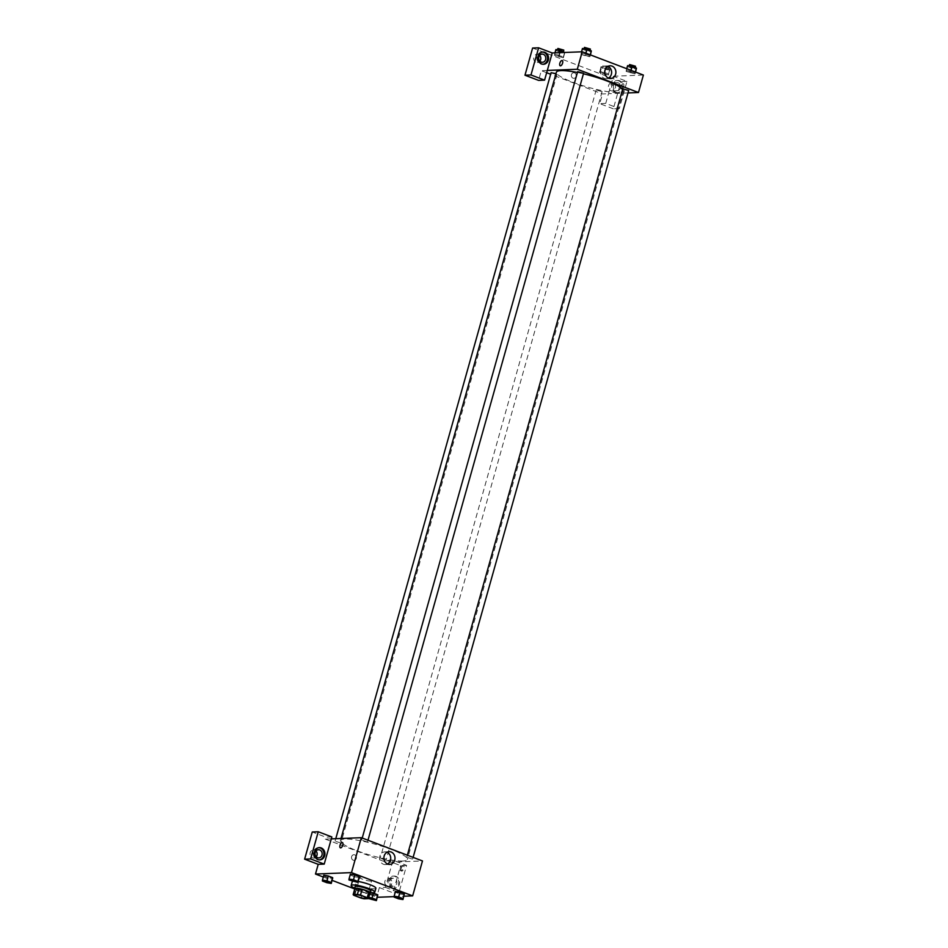 <?xml version="1.0" encoding="UTF-8"?>
<svg xmlns="http://www.w3.org/2000/svg" width="948" height="948" viewBox="0 0 948 948"><rect width="100%" height="100%" fill="white"/><g stroke="black" fill="none" stroke-linecap="round" stroke-linejoin="round"><path stroke-width="0.71" stroke-dasharray="4.74 3.56" d="M370.798 881.083A6.138 1.043 15.7 0 1 364.02 879.72A6.138 1.043 15.7 0 1 359.802 877.481A6.138 1.043 15.7 0 1 365.987 878.132A6.138 1.043 15.7 0 1 371.616 880.799A6.138 1.043 15.7 0 1 370.798 881.083M353.971 895.374L355.607 889.556L362.764 892.269L361.117 898.088M370.064 892.803L365.845 892.969L364.21 898.787M365.845 892.969A7.916 1.351 15.7 0 1 362.764 892.269M355.607 889.556A7.916 1.351 15.7 0 1 354.801 888.762M354.742 888.999A8.188 1.398 -164.3 0 0 358.427 890.942A8.188 1.398 -164.3 0 0 369.933 893.277M370.858 891.061A8.188 1.398 15.7 0 1 369.779 891.428A8.188 1.398 15.7 0 1 358.972 888.999A8.188 1.398 15.7 0 1 355.097 886.629M370.431 892.554A12.277 2.097 15.7 0 1 354.682 888.134M375.882 888.276A12.277 2.097 15.7 0 1 374.259 888.833A12.277 2.097 15.7 0 1 360.69 886.119A12.277 2.097 15.7 0 1 352.253 881.64M352.573 881.32A12.277 2.097 15.7 0 1 358.107 881.462M368.76 897.436L367.575 897.246L368.938 892.388L370.407 892.637L368.926 892.388L368.902 893.324L373.311 894.995L377.766 895.753L377.802 894.817M395.47 892.269L395.506 891.333L395.458 892.269L399.878 893.94L404.334 894.699L404.369 893.763M323.813 875.229L323.766 876.153L328.174 877.836L332.641 878.583L323.766 876.153L323.801 875.253L328.269 875.976M323.304 877.019L332.132 880.372M354.694 888.963L377.328 897.282M394.119 896.618L403.895 896.227M348.971 879.957L350.381 874.175L350.345 875.099L354.753 876.782L359.209 877.528L359.245 876.604M340.391 847.82L340.403 847.82A2.808 1.292 -69.2 0 0 342.773 845.13A2.808 1.292 -69.2 0 0 342.394 842.559L342.394 842.559M318.86 847.666A6.138 5.356 87.7 0 0 318.35 847.654A6.138 5.356 87.7 0 0 313.29 852.916A6.138 5.356 87.7 0 0 316.964 859.611A6.138 5.356 87.7 0 0 318.836 859.919A6.138 5.356 87.7 0 0 319.334 859.883M316.205 856.802A4.088 3.567 -92.3 0 1 310.032 854.136A4.088 3.567 -92.3 0 1 315.98 850.972M331.847 836.93L325.851 837.167L312.259 832M331.302 838.873L325.294 839.11L325.851 837.167M387.068 852.264A6.375 5.558 87.7 0 0 384.912 851.861A6.375 5.558 87.7 0 0 379.875 856.21A6.375 5.558 87.7 0 0 385.421 864.588A6.375 5.558 87.7 0 0 387.531 864.007M401.182 868.51A2.808 1.292 -69.2 0 0 401.561 871.082A2.808 1.292 -69.2 0 0 403.765 868.913A2.808 1.292 -69.2 0 0 403.564 865.832A2.808 1.292 -69.2 0 0 401.182 868.51M385.374 887.364L398.966 892.542L406.609 865.37L393.017 860.203L385.374 887.364L379.378 887.601L376.64 897.306M406.609 865.37L400.601 865.607L387.009 860.44L386.464 862.384L422.476 860.95M400.329 868.19A2.808 1.292 110.8 0 1 402.71 865.5A2.808 1.292 110.8 0 1 402.912 868.593A2.808 1.292 110.8 0 1 400.708 870.762A2.808 1.292 110.8 0 1 400.329 868.19M392.721 888.015A6.138 5.356 -92.3 0 1 389.047 881.308A6.138 5.356 -92.3 0 1 394.107 876.059A6.138 5.356 -92.3 0 1 399.701 881.984A6.138 5.356 -92.3 0 1 394.593 888.323A6.138 5.356 -92.3 0 1 392.721 888.015M391.714 888.051A6.138 5.356 87.7 0 0 393.598 888.359A6.138 5.356 87.7 0 0 398.705 882.019A6.138 5.356 87.7 0 0 393.112 876.094A6.138 5.356 87.7 0 0 388.052 881.356A6.138 5.356 87.7 0 0 391.714 888.051M389.96 880.941A4.088 3.567 -92.3 0 1 396.75 883.524A4.088 3.567 -92.3 0 1 389.96 880.941M391.749 883.726A4.088 3.567 -92.3 0 1 384.781 882.564A4.088 3.567 -92.3 0 1 388.194 878.346A4.088 3.567 -92.3 0 1 391.749 883.726M379.378 887.601L392.97 892.779L400.601 865.607M398.966 892.542L392.97 892.779M393.017 860.203L387.009 860.44M354.718 854.871A2.808 2.453 87.7 0 0 351.518 857.632A2.808 2.453 87.7 0 0 356.401 857.94A2.808 2.453 87.7 0 0 354.718 854.871A2.808 2.453 -92.3 0 1 354.09 860.346A2.808 2.453 -92.3 0 1 353.865 854.729A2.808 2.453 -92.3 0 1 354.73 854.871M325.294 839.11L386.464 862.384M340.593 842.95L335.082 841.149L340.593 842.95M385.718 860.109L380.207 858.307L385.718 860.109M367.16 841.895L361.65 840.094L367.16 841.895M412.285 859.054L406.787 857.253L412.285 859.054M402.77 861.021A34.78 5.937 15.7 0 1 364.305 853.319A34.78 5.937 15.7 0 1 340.415 840.615A34.78 5.937 15.7 0 1 375.491 844.324A34.78 5.937 15.7 0 1 407.367 859.445A34.78 5.937 15.7 0 1 402.77 861.021M622.658 89.231A34.78 5.937 15.7 0 1 623.369 91.008A34.78 5.937 15.7 0 1 618.771 92.584A34.78 5.937 15.7 0 1 580.306 84.882A34.78 5.937 15.7 0 1 556.405 72.19M577.415 72.486A34.78 5.937 15.7 0 1 583.423 73.802M622.777 88.828L628.69 90.487M555.99 73.66L556.583 74.513L551.084 72.712M601.707 91.672L596.209 89.87L601.707 91.672M583.565 73.316L577.652 71.657M628.003 92.928L608.462 93.71L605.736 103.403L619.328 108.582L626.96 81.41L613.368 76.243L608.462 93.71L602.466 93.947L550.658 74.24M546.664 72.712L541.296 70.673L538.571 80.379M547.304 70.436L541.296 70.673M576.123 76.409A2.808 2.453 87.7 0 0 573.682 72.712A2.808 2.453 87.7 0 0 573.896 78.328A2.808 2.453 87.7 0 0 576.123 76.409A2.808 2.453 -92.3 0 1 571.336 75.615A2.808 2.453 -92.3 0 1 573.682 72.712A2.808 2.453 -92.3 0 1 576.123 76.409M539.613 55.375A4.088 3.567 87.7 0 0 533.665 58.527A4.088 3.567 87.7 0 0 539.85 61.205M615.382 88.117A4.088 3.567 87.7 0 0 611.827 82.737A4.088 3.567 87.7 0 0 612.147 90.913A4.088 3.567 87.7 0 0 615.382 88.117M619.328 108.582L613.332 108.819L620.964 81.647L532.61 48.04M613.332 108.819L599.74 103.64L602.466 93.947M542.493 52.069A6.138 5.356 87.7 0 0 541.983 52.057A6.138 5.356 87.7 0 0 536.924 57.307A6.138 5.356 87.7 0 0 540.597 64.014A6.138 5.356 87.7 0 0 542.469 64.322A6.138 5.356 87.7 0 0 542.967 64.274M620.383 87.915A4.088 3.567 -92.3 0 1 613.427 86.766A4.088 3.567 -92.3 0 1 616.828 82.535A4.088 3.567 -92.3 0 1 620.383 87.915M615.347 92.454A6.138 5.356 87.7 0 0 617.231 92.762A6.138 5.356 87.7 0 0 622.338 86.41A6.138 5.356 87.7 0 0 616.745 80.497A6.138 5.356 87.7 0 0 611.685 85.747A6.138 5.356 87.7 0 0 615.347 92.454M616.354 92.406A6.138 5.356 -92.3 0 1 612.681 85.711A6.138 5.356 -92.3 0 1 617.74 80.462A6.138 5.356 -92.3 0 1 623.334 86.375A6.138 5.356 -92.3 0 1 618.226 92.714A6.138 5.356 -92.3 0 1 616.354 92.406M626.96 81.41L620.964 81.647M605.736 103.403L599.74 103.64M554.959 52.863L554.485 55.328L563.361 57.757L563.396 56.821L558.988 55.15L554.533 54.392L554.497 55.328M581.1 53.349L581.065 54.273L585.473 55.956L589.929 56.702L589.964 55.766L585.556 54.095L581.1 53.337L581.053 54.273L589.929 56.702L589.976 55.778L585.556 54.095L581.1 53.349L581.527 51.808M626.225 70.508L626.19 71.444L635.065 73.873L635.089 72.937L630.681 71.254L626.225 70.508L626.19 71.432L635.053 73.873L635.101 72.937L626.225 70.508L626.735 68.718M609.848 70.069L609.896 69.145L605.476 67.462L601.02 66.716L600.985 67.64L605.393 69.323L609.848 70.069L608.486 74.916L608.533 73.991L604.113 72.309L599.657 71.562L599.622 72.486L604.03 74.169L608.486 74.916L608.521 73.991M601.02 66.716L599.61 72.486L608.486 74.928M613.368 76.243L643.384 75.046M607.976 66.36A6.375 5.558 87.7 0 0 605.819 65.957A6.375 5.558 87.7 0 0 600.783 70.306A6.375 5.558 87.7 0 0 606.329 78.684A6.375 5.558 87.7 0 0 608.438 78.103M620.999 86.493A2.808 1.292 -69.2 0 0 621.378 89.065A2.808 1.292 -69.2 0 0 623.583 86.896A2.808 1.292 -69.2 0 0 623.381 83.803A2.808 1.292 -69.2 0 0 620.999 86.493A2.808 1.292 110.8 0 1 623.381 83.803A2.808 1.292 110.8 0 1 623.583 86.896A2.808 1.292 110.8 0 1 621.378 89.065A2.808 1.292 110.8 0 1 620.999 86.493M560.209 65.803L560.209 65.803A2.808 1.292 -69.2 0 0 562.591 63.113A2.808 1.292 -69.2 0 0 562.211 60.542L562.211 60.542M627.588 65.661L627.552 66.585L631.961 68.268L636.416 69.014M634.556 68.303L629.057 66.502L634.556 68.303M627.552 66.585L626.19 71.432M631.961 68.268L630.598 73.115M635.563 72.072L635.053 73.873M635.361 72.001L635.101 72.937M630.953 70.318L630.681 71.254M635.504 66.23L629.602 64.571M582.463 48.49L582.428 49.426L591.291 51.856M589.431 51.145L583.921 49.343L589.431 51.145M582.428 49.426L581.053 54.273M586.836 51.097L585.473 55.956M590.438 54.913L589.929 56.702M590.237 54.83L589.976 55.778M585.828 53.159L585.556 54.095M590.379 49.059L584.466 47.4M607.988 69.358L602.478 67.557L607.988 69.358M600.985 67.64L599.61 72.486M605.393 69.323L604.03 74.169M609.896 69.145L608.533 73.991L599.657 71.562M605.476 67.462L604.113 72.309M608.533 67.415L603.023 65.613L608.533 67.415M555.895 49.545L555.848 50.469L560.268 52.152L564.747 52.472M562.863 52.187L557.353 50.398L562.863 52.187M555.848 50.469L554.485 55.328L563.361 57.757L563.408 56.821L554.533 54.392M560.268 52.152L558.905 56.999M564.724 52.898L563.361 57.757M564.629 52.484L563.408 56.821M559.687 52.673L558.988 55.15M563.811 50.114L557.898 48.455M401.502 898.704L395.6 897.045M398.516 898.799L399.878 893.94L395.458 892.269L394.095 897.116M399.878 893.94L404.334 894.699M356.377 881.545L350.476 879.874M350.333 875.099L354.753 876.782L353.379 881.628M354.753 876.782L359.209 877.528M367.575 897.246L368.452 898.526M374.934 899.759L369.033 898.1M368.938 892.388L367.528 898.171M368.891 893.324L373.311 894.995L371.936 899.853M373.311 894.995L377.766 895.753M329.809 882.588L323.908 880.929M323.766 876.153L322.403 881M328.174 877.836L326.811 882.683M366.71 898.266L371.616 880.799M354.884 894.948L359.802 877.481M319.358 847.619L318.35 847.654M319.843 859.883L318.836 859.919M313.752 858.082L318.753 857.881M313.433 849.906L318.433 849.704M389.19 851.683L384.912 851.861M389.687 864.41L385.421 864.588M403.564 865.832L402.71 865.5M401.561 871.082L400.708 870.762M394.107 876.059L393.112 876.094M394.593 888.323L393.598 888.359M388.514 886.51L393.515 886.321M388.194 878.346L393.195 878.144M341.007 838.494L340.415 840.615M623.369 91.008L407.367 859.445M412.688 858.924L413.115 857.395M406.787 857.253L407.356 855.203M335.77 838.696L335.082 841.149M556.997 74.371L340.996 842.808M596.209 89.87L380.207 858.307M602.122 91.541L386.12 859.966M362.231 838.032L361.65 840.094M367.99 840.224L367.563 841.753M537.386 62.473L542.398 62.284M537.066 54.297L542.066 54.107M542.991 52.022L541.983 52.057M543.477 64.286L542.469 64.322M612.147 90.913L617.148 90.712M611.827 82.737L616.828 82.535M617.74 80.462L616.745 80.497M618.226 92.714L617.231 92.762M610.097 65.791L605.819 65.957M610.595 78.518L606.329 78.684M635.124 67.581L634.959 68.173M590 50.41L589.834 51.002M603.023 65.613L602.478 67.557M608.936 67.284L608.391 69.216M563.432 51.465L563.266 52.057"/><path stroke-width="1.42" d="M365.892 898.538A6.138 1.043 15.7 0 1 359.102 897.187A6.138 1.043 15.7 0 1 354.884 894.948A6.138 1.043 15.7 0 1 361.081 895.599A6.138 1.043 15.7 0 1 366.71 898.266A6.138 1.043 15.7 0 1 365.892 898.538M367.623 897.839L360.477 895.113A7.916 1.351 15.7 0 0 357.384 894.414L353.166 894.592A7.916 1.351 15.7 0 0 353.971 895.374L361.117 898.088A7.916 1.351 15.7 0 0 364.21 898.787L368.428 898.621A7.916 1.351 15.7 0 0 367.623 897.839L369.258 892.009L362.112 889.295L360.477 895.113M369.258 892.009A7.916 1.351 15.7 0 1 370.064 892.803L368.428 898.621M362.112 889.295A7.916 1.351 15.7 0 0 359.019 888.596L354.801 888.762L353.166 894.592M369.933 893.277A8.188 1.398 -164.3 0 0 370.312 892.992A8.188 1.398 -164.3 0 0 362.811 889.437A8.188 1.398 -164.3 0 0 354.552 888.572A8.188 1.398 -164.3 0 0 354.742 888.999M354.552 888.572L355.097 886.629A8.188 1.398 15.7 0 1 363.357 887.494A8.188 1.398 15.7 0 1 370.858 891.061L370.312 892.992M359.019 888.596L357.384 894.414M354.682 888.134A12.277 2.097 15.7 0 1 351.163 885.515A12.277 2.097 15.7 0 1 363.546 886.83A12.277 2.097 15.7 0 1 374.792 892.163A12.277 2.097 15.7 0 1 373.168 892.72A12.277 2.097 15.7 0 1 370.431 892.554M351.163 885.515L352.253 881.64A12.277 2.097 15.7 0 1 352.573 881.32M358.107 881.462A12.277 2.097 15.7 0 1 370.206 884.768A12.277 2.097 15.7 0 1 375.882 888.276L374.792 892.163M368.452 898.526L376.403 900.6L377.802 894.817L370.407 892.637L373.394 893.146L372.031 897.993L368.76 897.436M402.971 899.545L404.369 893.763L395.506 891.333L394.143 896.192L394.095 897.116L398.516 898.799L402.971 899.545L403.007 898.621L398.598 896.938L394.143 896.192M332.641 878.583L332.677 877.658L328.269 875.976L332.677 877.658L331.279 883.429L331.314 882.505L326.906 880.822L322.45 880.076L322.403 881L326.811 882.683L331.279 883.429M326.906 880.822L328.269 875.976L323.801 875.217L322.45 880.076M403.895 896.227L412.653 895.884L351.495 872.61L315.483 874.044L323.304 877.019M332.132 880.372L354.694 888.963M377.328 897.282L394.119 896.618M357.846 882.387L357.882 881.45L353.474 879.768L349.018 879.021L348.971 879.957L357.846 882.387L359.209 877.528L359.245 876.604L354.836 874.921L350.369 874.175M342.773 845.13A2.808 1.292 110.8 0 1 340.391 847.82A2.808 1.292 110.8 0 1 340.19 844.727A2.808 1.292 110.8 0 1 342.394 842.559A2.808 1.292 110.8 0 1 342.773 845.13M324.216 864.102L331.847 836.93L318.255 831.763L310.624 858.924L324.216 864.102L318.208 864.339L315.483 874.044M412.653 895.884L422.476 860.95L361.306 837.688L351.495 872.61M361.306 837.688L331.302 838.873M342.394 842.559A2.808 1.292 -69.2 0 0 340.19 844.727A2.808 1.292 -69.2 0 0 340.403 847.82M317.959 859.575A6.138 5.356 -92.3 0 1 314.286 852.88A6.138 5.356 -92.3 0 1 319.358 847.619A6.138 5.356 -92.3 0 1 324.939 853.544A6.138 5.356 -92.3 0 1 319.843 859.883A6.138 5.356 -92.3 0 1 317.959 859.575M319.334 859.883A6.138 5.356 87.7 0 0 323.943 853.579A6.138 5.356 87.7 0 0 318.86 847.666M315.198 852.501A4.088 3.567 -92.3 0 1 322 855.084A4.088 3.567 -92.3 0 1 315.198 852.501M315.98 850.972A4.088 3.567 -92.3 0 1 316.205 856.802M310.624 858.924L304.616 859.172L318.208 864.339M318.255 831.763L312.259 832L304.616 859.172M384.153 856.032A6.375 5.558 -92.3 0 1 389.19 851.683A6.375 5.558 -92.3 0 1 394.984 857.833A6.375 5.558 -92.3 0 1 389.687 864.41A6.375 5.558 -92.3 0 1 384.153 856.032M387.531 864.007A6.375 5.558 87.7 0 0 390.718 857.999A6.375 5.558 87.7 0 0 387.068 852.264M341.007 838.494L556.405 72.19A34.78 5.937 15.7 0 1 577.415 72.486M583.423 73.802A34.78 5.937 15.7 0 1 622.658 89.231M413.115 857.395L628.69 90.487L622.777 88.828L407.356 855.203M335.77 838.696L551.084 72.712L555.99 73.66M362.231 838.032L577.652 71.657L583.565 73.316L367.99 840.224M550.658 74.24L546.664 72.712M628.003 92.928L638.478 92.513L577.308 69.251L547.304 70.436L544.567 80.142L530.975 74.975L538.618 47.803L552.21 52.97L547.304 70.436M539.85 61.205A4.088 3.567 87.7 0 0 539.613 55.375M544.567 80.142L538.571 80.379L524.979 75.212L532.61 48.04L538.618 47.803M545.633 59.487A4.088 3.567 -92.3 0 1 538.831 56.892A4.088 3.567 -92.3 0 1 545.633 59.487M542.967 64.274A6.138 5.356 87.7 0 0 547.577 57.982A6.138 5.356 87.7 0 0 542.493 52.069M541.592 63.966A6.138 5.356 -92.3 0 1 537.919 57.271A6.138 5.356 -92.3 0 1 542.991 52.022A6.138 5.356 -92.3 0 1 548.584 57.935A6.138 5.356 -92.3 0 1 543.477 64.286A6.138 5.356 -92.3 0 1 541.592 63.966M530.975 74.975L524.979 75.212M638.478 92.513L643.384 75.046L582.214 51.785L552.21 52.97M605.061 70.14A6.375 5.558 -92.3 0 1 610.097 65.791A6.375 5.558 -92.3 0 1 615.892 71.93A6.375 5.558 -92.3 0 1 610.595 78.518A6.375 5.558 -92.3 0 1 605.061 70.14M582.214 51.785L577.308 69.251M608.438 78.103A6.375 5.558 87.7 0 0 611.626 72.095A6.375 5.558 87.7 0 0 607.976 66.36M562.591 63.113A2.808 1.292 110.8 0 1 560.209 65.803A2.808 1.292 110.8 0 1 560.007 62.71A2.808 1.292 110.8 0 1 562.211 60.542A2.808 1.292 110.8 0 1 562.591 63.113M562.211 60.542A2.808 1.292 -69.2 0 0 560.007 62.71A2.808 1.292 -69.2 0 0 560.209 65.803M635.563 72.072L636.464 68.09L632.043 66.407L627.588 65.661L626.735 68.718M636.464 68.09L635.361 72.001M632.043 66.407L630.953 70.318M629.211 65.933L629.602 64.571L635.504 66.23L635.124 67.581M590.438 54.913L591.339 50.919L586.919 49.237L582.463 48.49L581.527 51.808M591.339 50.919L590.237 54.83M586.919 49.237L585.828 53.159M584.087 48.763L584.466 47.4L590.379 49.059L590 50.41M564.747 52.472L560.351 50.291L555.895 49.545L554.959 52.863M560.351 50.291L559.687 52.673M557.519 49.817L557.898 48.455L563.811 50.114L563.432 51.465M395.6 897.033L401.514 898.704M398.598 896.938L399.961 892.092L404.369 893.763L403.007 898.621M399.961 892.092L395.506 891.333M350.476 879.874L356.377 881.545M357.882 881.45L359.245 876.604L354.836 874.921L350.381 874.175L349.018 879.021M354.836 874.921L353.474 879.768M376.403 900.6L376.439 899.676L372.031 897.993M369.033 898.088L374.934 899.77M373.394 893.146L377.802 894.817L376.439 899.676M323.908 880.929L329.809 882.6M332.677 877.658L331.314 882.505"/></g></svg>
